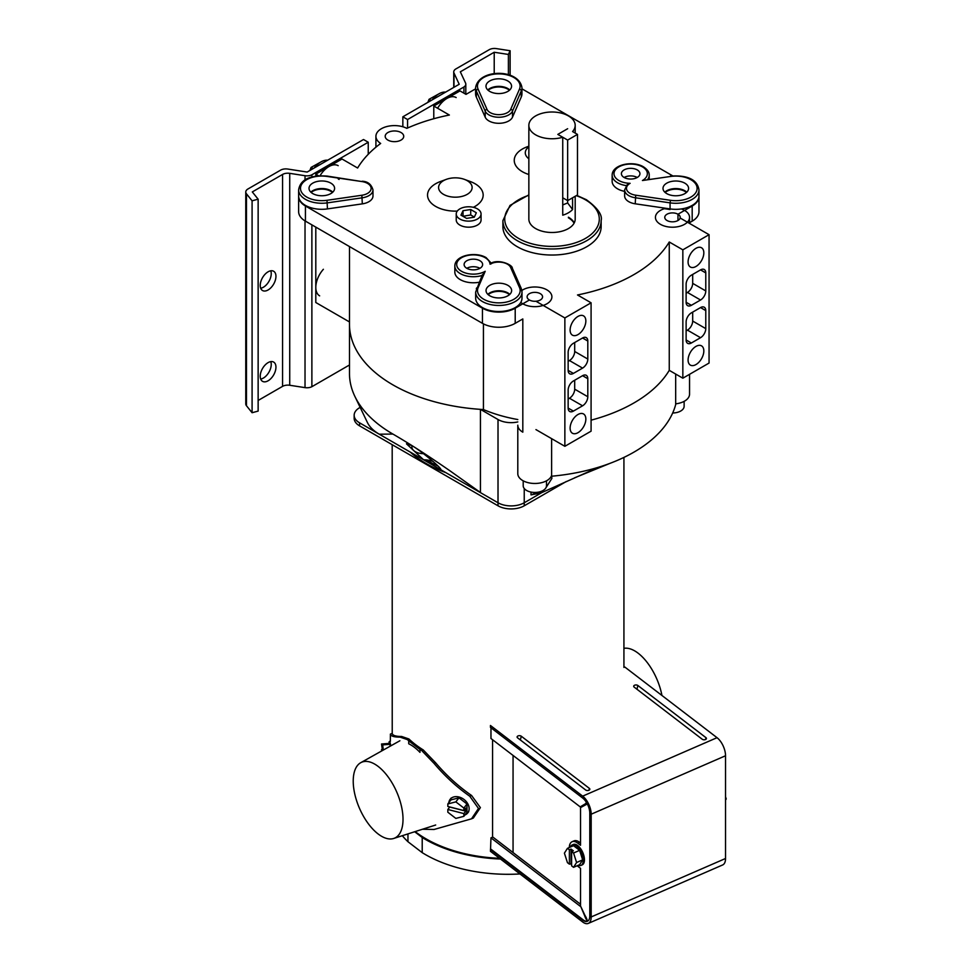 <?xml version="1.0" encoding="UTF-8"?>
<svg xmlns="http://www.w3.org/2000/svg" width="972" height="972" viewBox="0 0 972 972"><rect width="100%" height="100%" fill="white"/><g stroke="black" fill="none" stroke-linecap="round" stroke-linejoin="round"><path stroke-width="1.46" d="M566.299 481.505L524.236 505.792A18.541 10.704 180 0 1 498.016 505.792L359.591 425.87A18.541 10.704 180 0 1 354.16 418.3L354.16 415.275A18.541 10.704 0 0 0 359.591 422.844L359.591 425.87M498.016 505.792L498.016 502.767A18.541 10.704 0 0 0 524.236 502.767L542.376 492.282L524.236 502.767L524.236 505.792M517.797 419.54A115.862 66.898 180 0 1 483.436 409.552A148.303 85.621 180 0 1 349.483 324.32A148.303 85.621 0 0 0 392.919 384.876A148.303 85.621 0 0 0 480.435 409.358L498.016 419.515L498.016 502.767L359.591 422.844M360.223 407.341L359.591 407.705A18.541 10.704 0 0 0 354.16 415.275M523.203 480.824L523.203 485.733A11.64 6.719 0 0 0 526.617 490.483A11.64 6.719 0 0 0 539.302 491.941A11.64 6.719 0 0 0 546.495 485.733L546.495 480.824M672.685 412.991A11.64 6.719 0 0 0 684.13 406.272L684.13 401.351M670.607 176.454L642.431 180.525A16.682 9.635 0 0 0 642.468 166.88A16.682 9.635 0 0 0 618.872 166.88A16.682 9.635 0 0 0 618.872 180.5A16.682 9.635 0 0 0 630.123 183.319A12.235 7.059 0 0 0 630.063 193.343A12.235 7.059 0 0 0 635.7 195.19L670.534 200.317A21.323 12.308 0 0 0 697.118 188.41A21.323 12.308 0 0 0 670.607 176.454L642.431 180.525M624.632 189.868L624.632 195.919A14.094 8.128 0 0 0 628.75 201.666A14.094 8.128 0 0 0 635.238 203.804L670.072 208.919L670.072 202.869L635.238 197.741A14.094 8.128 180 0 1 628.75 195.615A14.094 8.128 180 0 1 624.632 189.868L627.292 184.571L630.123 183.319M666.756 193.61A12.794 7.387 180 0 1 663.001 188.386A12.794 7.387 180 0 1 670.899 181.57A12.794 7.387 180 0 1 684.835 183.173A12.794 7.387 180 0 1 688.589 188.386A12.794 7.387 180 0 1 680.692 195.214A12.794 7.387 180 0 1 666.756 193.61M664.812 192.177A12.794 7.387 180 0 1 684.835 190.743A12.794 7.387 180 0 1 686.779 192.177M637.231 169.906A9.27 5.346 0 0 0 627.122 168.751A9.27 5.346 0 0 0 621.4 173.696A9.27 5.346 0 0 0 624.121 177.475A9.27 5.346 0 0 0 634.218 178.641A9.27 5.346 0 0 0 639.941 173.696A9.27 5.346 0 0 0 637.231 169.906M637.231 177.475A9.27 5.346 0 0 0 624.121 177.475M626.272 185.603A18.541 10.704 180 0 1 617.56 182.772A18.541 10.704 180 0 1 612.141 175.203L612.141 181.266A18.541 10.704 0 0 0 617.56 188.835A18.541 10.704 0 0 0 624.632 191.375M670.072 208.919A23.17 13.377 0 0 0 698.965 195.955L698.965 189.905A23.17 13.377 180 0 1 670.072 202.869L670.534 200.317M476.353 288.818A1.859 1.47 23.5 0 1 478.151 287.566A21.323 12.308 0 0 0 483.752 299.267A21.323 12.308 0 0 0 509.377 301.259A21.323 12.308 0 0 0 519.485 287.518L510.616 267.409A12.235 7.059 0 0 0 501.953 262.343A12.235 7.059 0 0 0 490.046 264.19L491.468 263.704M507.87 285.343A12.794 7.387 0 0 0 493.934 283.739A12.794 7.387 0 0 0 486.036 290.567A12.794 7.387 0 0 0 489.779 295.78A12.794 7.387 0 0 0 503.727 297.383A12.794 7.387 0 0 0 511.624 290.567A12.794 7.387 0 0 0 507.87 285.343M509.814 294.346A12.794 7.387 0 0 0 507.87 292.912A12.794 7.387 0 0 0 487.847 294.346M479.925 260.727A9.27 5.346 0 0 0 469.828 259.573A9.27 5.346 0 0 0 464.106 264.518A9.27 5.346 0 0 0 466.815 268.296A9.27 5.346 0 0 0 476.924 269.463A9.27 5.346 0 0 0 482.634 264.518A9.27 5.346 0 0 0 479.925 260.727M479.925 268.296A9.27 5.346 0 0 0 466.815 268.296M482.027 275.489A18.541 10.704 180 0 1 460.266 273.594A18.541 10.704 180 0 1 454.835 266.024L454.835 272.075A18.541 10.704 0 0 0 460.266 279.644A18.541 10.704 0 0 0 479.087 282.257M475.66 292.074L475.66 298.125A23.17 13.377 0 0 0 482.44 307.589A23.17 13.377 0 0 0 507.7 310.493A23.17 13.377 0 0 0 522 298.125L522 292.074A23.17 13.377 180 0 1 507.7 304.43A23.17 13.377 180 0 1 482.44 301.539A23.17 13.377 180 0 1 475.66 292.074L482.306 274.845M490.046 264.19A16.682 9.635 0 0 0 485.174 257.702A16.682 9.635 0 0 0 461.579 257.702A16.682 9.635 0 0 0 461.579 271.322A16.682 9.635 0 0 0 485.21 271.297L482.161 275.453M330.857 183.137A12.794 7.387 0 0 0 316.908 181.533A12.794 7.387 0 0 0 309.023 188.361A12.794 7.387 0 0 0 312.765 193.586A12.794 7.387 0 0 0 326.701 195.19A12.794 7.387 0 0 0 334.599 188.361A12.794 7.387 0 0 0 330.857 183.137M332.788 192.14A12.794 7.387 0 0 0 330.857 190.706A12.794 7.387 0 0 0 310.821 192.14M298.635 189.88L298.635 195.931A23.17 13.377 0 0 0 305.427 205.396A23.17 13.377 0 0 0 327.442 208.907L362.313 203.865A14.094 8.128 0 0 0 372.981 195.967L372.981 189.917A14.094 8.128 180 0 1 362.313 197.802L327.442 202.856A23.17 13.377 180 0 1 305.427 199.333A23.17 13.377 180 0 1 298.635 189.88C300.603 177.208 314.6 175.142 327.345 176.114L327.078 176.43A21.323 12.308 0 0 0 303.276 182.274A21.323 12.308 0 0 0 306.739 197.061A21.323 12.308 0 0 0 326.993 200.305L361.863 195.25A12.235 7.059 0 0 0 371.122 188.422A12.235 7.059 0 0 0 361.912 181.557L327.078 176.43M339.094 179.419A174.255 100.614 0 0 0 339.094 179.443A23.17 13.377 0 0 0 338.195 178.897L339.094 179.419M489.73 91.417A12.794 7.387 180 0 1 485.988 86.192A12.794 7.387 180 0 1 493.885 79.364A12.794 7.387 180 0 1 507.821 80.968A12.794 7.387 180 0 1 511.564 86.192A12.794 7.387 180 0 1 503.666 93.008A12.794 7.387 180 0 1 489.73 91.417M487.786 89.971A12.794 7.387 180 0 1 507.821 88.537A12.794 7.387 180 0 1 509.765 89.971M512.511 117.138L512.511 111.087A14.094 8.128 180 0 1 502.609 116.956A14.094 8.128 180 0 1 488.88 114.866A14.094 8.128 180 0 1 485.198 111.124L476.316 91.004A23.17 13.377 180 0 1 475.6 87.699C478.589 68.441 519.133 68.648 521.952 87.699L521.952 93.762A23.17 13.377 0 0 1 521.259 97.006L512.511 117.138A14.094 8.128 180 0 1 502.609 123.007A14.094 8.128 180 0 1 488.88 120.917A14.094 8.128 180 0 1 485.198 117.175L485.198 111.124A1.859 1.47 -23.8 0 1 486.996 109.338A12.235 7.059 0 0 0 490.192 112.594A12.235 7.059 0 0 0 502.111 114.404A12.235 7.059 0 0 0 510.713 109.314L519.461 89.181A21.323 12.308 0 0 0 498.733 73.884A21.323 12.308 0 0 0 478.115 89.23L486.996 109.338M475.6 87.699L475.6 93.762A23.17 13.377 0 0 0 476.316 97.066L485.198 117.175M528.853 146.201L527.091 146.845A27.811 16.05 0 0 0 522.401 171.728A27.811 16.05 0 0 0 528.853 174.498M528.853 146.845A16.767 9.671 0 0 0 528.853 158.764M443.499 194.351A16.767 9.671 0 0 0 467.204 194.351A16.767 9.671 0 0 0 467.204 180.671A16.767 9.671 0 0 0 464.373 179.358A16.767 9.671 0 0 0 446.33 179.358A16.767 9.671 0 0 0 443.499 194.351M446.33 179.358L440.377 181.545A27.811 16.05 0 0 0 435.687 206.429A27.811 16.05 0 0 0 457.265 211.094M473.34 207.315A27.811 16.05 0 0 0 475.016 183.72A27.811 16.05 0 0 0 470.327 181.545L464.373 179.358M517.286 246.73A49.122 28.358 0 0 0 570.819 252.878A49.122 28.358 0 0 0 601.146 226.67L601.146 220.62A49.122 28.358 180 0 1 570.819 246.815A49.122 28.358 180 0 1 517.286 240.667A49.122 28.358 180 0 1 502.901 220.62L502.901 226.67A49.122 28.358 0 0 0 517.286 246.73M562.739 197.79L567.648 200.633L577.49 194.947L577.49 134.403L572.569 131.56A23.17 13.377 0 0 0 575.193 125.376A23.17 13.377 0 0 0 568.413 115.923A23.17 13.377 0 0 0 543.154 113.019A23.17 13.377 0 0 0 528.853 125.376L528.853 219.101A23.17 13.377 0 0 0 535.633 228.566A23.17 13.377 0 0 0 560.893 231.47A23.17 13.377 0 0 0 575.193 219.101L575.193 196.271M574.245 222.892A23.17 13.377 0 0 0 568.413 217.206M577.49 134.403L567.648 140.077L567.648 202.954L572.569 209.515L572.569 197.79M528.853 125.376A23.17 13.377 0 0 0 535.633 134.841A23.17 13.377 0 0 0 562.739 137.246L557.819 134.403L567.648 128.717L557.819 134.403L567.648 140.077M578.267 865.274A11.117 5.468 -113.5 0 0 581.013 865.396L582.192 864.873A11.117 5.468 -113.5 0 0 584.451 859.807A11.117 5.468 -113.5 0 0 580.503 848.507A11.117 5.468 -113.5 0 0 573.322 844.474L572.131 844.996A11.117 5.468 -113.5 0 0 570.345 847.086M577.174 865.748A14.143 6.95 -113.5 0 0 577.757 866.222L580.539 868.361L580.539 906.013L584.877 915.223C588.534 921.31 586.954 922.246 584.524 915.43L580.563 906.05M580.187 906.22L490.969 837.864L490.459 851.326L582.665 921.978A14.143 6.95 66.5 0 0 588.315 923.4L722.67 864.946A14.143 6.95 66.5 0 0 725.537 858.495L725.537 755.754A14.143 6.95 -113.5 0 0 717.032 737.687L624.814 667.035M634.157 687.095L702.258 739.267A2.321 1.337 0 0 0 704.627 739.765A2.321 1.337 0 0 0 706.389 738.72A2.321 1.337 0 0 0 705.964 737.663L637.863 685.491A2.321 1.337 180 0 0 635.068 685.066A2.321 1.337 180 0 0 633.732 686.548A2.321 1.337 180 0 0 634.157 687.095M490.459 849.431L582.665 920.083A11.822 5.808 66.5 0 0 587.392 921.274A11.822 5.808 66.5 0 0 589.785 915.879L589.785 813.139A11.822 5.808 -113.5 0 0 582.665 798.036L490.459 727.384L490.459 725.489L582.665 796.141L717.032 737.687M521.271 736.205L589.372 788.389A2.321 1.337 180 0 1 589.797 789.446A2.321 1.337 180 0 1 588.048 790.491A2.321 1.337 180 0 1 585.666 789.993L517.566 737.821A2.321 1.337 0 0 1 517.14 737.262A2.321 1.337 0 0 1 518.477 735.792A2.321 1.337 0 0 1 521.271 736.205L520.385 739.971M587.635 921.152A11.822 5.808 66.5 0 1 583.188 919.864L490.969 849.212M587.185 803.698L584.877 805.047C587.805 803.006 587.683 802.763 584.524 804.306L580.187 806.869L490.969 738.513L490.969 727.785M586.76 802.933L585.897 803.127M586.76 804.245L580.539 807.611L580.539 845.263L577.757 843.137A14.143 6.95 -113.5 0 0 572.119 841.716A14.143 6.95 -113.5 0 0 569.264 847.56M584.877 915.223C588.534 921.31 586.954 922.246 584.524 915.43L584.901 915.26M490.969 837.864L492.816 837.05L580.539 904.264M577.757 843.137L579.604 842.323A14.143 6.95 -113.5 0 0 573.966 840.902L572.119 841.716M579.604 842.323L580.539 843.04M586.784 802.969L580.187 806.869M584.524 804.306L586.383 803.504M588.315 923.4A14.143 6.95 66.5 0 0 591.183 916.948L591.183 814.208A14.143 6.95 -113.5 0 0 582.665 796.141M513.058 755.438L513.058 852.553M492.561 739.741L492.561 837.159M573.553 853.015L571.621 851.533L571.621 865.845L573.553 867.328L576.59 862.504L573.553 853.015L579.616 850.366L573.529 845.701L567.454 848.337L564.404 853.161L567.454 862.662L569.385 864.144L571.621 863.804M576.59 862.504L582.665 859.868L579.616 850.366M571.621 851.533L573.322 850.792L571.086 849.078L569.385 849.82L567.454 848.337M573.553 867.328L579.616 864.691L582.665 859.868M571.086 849.078L571.086 863.403M569.385 849.82L569.385 864.144M581.013 865.396A11.117 5.468 -113.5 0 0 583.261 860.317A11.117 5.468 -113.5 0 0 579.324 849.018A11.117 5.468 -113.5 0 0 572.131 844.996M410.293 452.114A115.862 66.898 0 0 0 415.53 456.476A115.862 66.898 0 0 0 445.881 472.659M415.166 831.582A115.862 66.898 0 0 0 415.53 831.862A115.862 66.898 0 0 0 499.584 858.325M519.984 873.95A117.017 67.566 0 0 1 422.213 852.651L407.961 841.728L407.961 833.891M402.323 835.701A117.017 67.566 0 0 0 407.961 841.728M426.623 459.963A111.233 64.213 0 0 0 438.105 466.147M422.213 852.651L422.213 837.512L414.667 831.74M422.213 837.512A117.017 67.566 0 0 0 500.507 859.029M623.927 648.336A41.359 20.327 66.5 0 1 661.944 695.49M353.225 781.111A41.359 20.327 66.5 0 1 360.721 762.704A41.359 20.327 66.5 0 1 387.779 776.446A41.359 20.327 66.5 0 1 403.016 819.25A41.359 20.327 66.5 0 1 393.684 838.472A41.359 20.327 66.5 0 1 367.343 822.373A41.359 20.327 66.5 0 1 353.225 781.111M390.343 741.417L390.416 734.285C390.987 736.193 394.231 737.141 400.124 737.128L407.438 739.631L408.92 738.975A115.862 66.898 0 0 0 423.209 749.91L421.714 750.554L434.059 763.397C444.812 776.106 456.719 787.065 469.78 796.25L478.491 808.449L471.517 818.825L434.059 829.481L422.456 829.25M423.209 749.91L435.578 762.741C446.415 775.462 458.407 786.372 471.566 795.473L480.387 807.623L473.34 818.035L471.517 818.825M400.124 737.128L401.655 736.472L408.92 738.975M401.655 736.472C395.786 736.46 392.639 735.476 392.226 733.496L392.19 444.69M407.438 739.631A117.721 67.967 0 0 0 408.726 740.822L408.726 743.774A45.417 22.32 66.5 0 1 419.965 752.352L419.965 749.436A117.721 67.967 0 0 0 421.714 750.554M408.726 740.822L419.965 749.436M382.433 750.542L381.534 743.993L389.165 743.422L390.513 746.01M381.534 743.993L382.676 744.88L390.307 744.309M381.534 751.04L382.215 749.582M382.676 744.88L383.32 750.044M381.814 750.882L381.534 749.631M388.946 743.434A11.117 1.179 85.7 0 1 389.468 741.478A11.117 1.179 85.7 0 1 390.744 745.876M447.837 803.953L450.959 799.895L458.978 797.818L455.844 801.876L447.837 803.953L447.837 806.456L463.863 810.563L465.746 808.121L465.746 811.146L449.72 807.039L447.837 809.482L447.837 812.215L455.844 818.412L463.863 816.334L463.863 813.588L465.746 811.146M463.863 810.563L463.863 808.06L466.985 804.002L458.978 797.818M463.863 816.334L466.985 812.276L466.985 804.002M463.863 808.06L455.844 801.876M463.863 813.588L447.837 809.482M464.895 814.986A11.117 8.298 -142.4 0 0 467.787 812.871A11.117 8.298 -142.4 0 0 469.136 808.692A11.117 8.298 -142.4 0 0 461.591 797.976A11.117 8.298 -142.4 0 0 450.158 799.3A11.117 8.298 -142.4 0 0 448.857 802.629M725.537 796.773L726.23 798.948L725.537 800.053M726.23 798.948L725.537 799.251M411.885 445.698L411.885 446.938A11.64 6.719 0 0 0 415.287 451.688A11.64 6.719 0 0 0 423.5 453.657M298.647 196.235A23.17 13.377 0 0 0 298.635 196.538A23.17 13.377 0 0 0 305.427 205.991L482.44 308.197A23.17 13.377 0 0 0 515.209 308.197L529.412 299.996A7.727 4.459 180 0 1 529.388 299.984A7.727 4.459 180 0 1 527.638 298.416A1.385 0.802 0 0 1 527.371 297.954A7.727 4.459 180 0 1 527.128 296.825A7.727 4.459 180 0 1 531.891 292.706A7.727 4.459 180 0 1 540.311 293.678A7.727 4.459 180 0 1 542.57 296.825A7.727 4.459 180 0 1 537.808 300.943A7.727 4.459 180 0 1 529.388 299.984A7.727 4.459 180 0 1 527.128 296.825A7.727 4.459 180 0 1 531.891 292.706A7.727 4.459 180 0 1 540.311 293.678A7.727 4.459 180 0 1 542.57 296.825A7.727 4.459 180 0 1 535.949 301.247L564.866 317.941L564.866 446.306L535.949 429.6M520.785 302.401A17.059 9.841 0 0 0 522.79 303.786A17.059 9.841 0 0 0 541.38 305.925A17.059 9.841 0 0 0 551.902 296.825A17.059 9.841 0 0 0 546.908 289.863A17.059 9.841 0 0 0 521.855 290.458M515.209 308.197L515.209 323.336L522.815 318.938L522.815 432.163A17.059 9.841 180 0 1 517.797 425.189L517.797 473.619A17.059 9.841 0 0 0 522.79 480.593A17.059 9.841 0 0 0 539.873 483.035A17.059 9.841 0 0 0 551.61 475.454M709.062 234.689L682.842 249.828L682.842 378.193L709.062 363.054L709.062 234.689L680.133 217.995A7.727 4.459 180 0 1 674.933 221.592A7.727 4.459 180 0 1 667.023 220.523A7.727 4.459 180 0 1 664.763 217.364A7.727 4.459 180 0 1 669.538 213.245A7.727 4.459 180 0 1 677.958 214.205A7.727 4.459 180 0 1 680.218 217.364A7.727 4.459 180 0 1 675.443 221.482A7.727 4.459 180 0 1 667.023 220.523A7.727 4.459 180 0 1 664.763 217.364A7.727 4.459 180 0 1 669.538 213.245A7.727 4.459 180 0 1 677.958 214.205L677.982 220.498M665.82 208.3A17.059 9.841 0 0 0 655.432 217.364A17.059 9.841 0 0 0 660.425 224.325A17.059 9.841 0 0 0 679.015 226.464A17.059 9.841 0 0 0 689.549 217.364A17.059 9.841 0 0 0 684.555 210.402A17.059 9.841 0 0 0 681.348 208.944M675.674 403.83A17.059 9.841 0 0 0 689.549 394.158L689.549 374.317M401.011 132.52A9.27 5.346 0 0 0 390.914 131.366A9.27 5.346 0 0 0 385.191 136.311A9.27 5.346 0 0 0 387.901 140.09A9.27 5.346 0 0 0 398.01 141.256A9.27 5.346 0 0 0 403.732 136.311A9.27 5.346 0 0 0 401.011 132.52M677.958 214.205A7.727 4.459 180 0 1 677.982 214.229L692.186 206.028A23.17 13.377 0 0 0 698.965 196.563A23.17 13.377 0 0 0 698.965 196.259M688.091 360.029A11.117 6.427 120 0 0 690.399 365.12A11.117 6.427 120 0 0 698.965 362.143A11.117 6.427 120 0 0 703.825 350.941A11.117 6.427 120 0 0 701.517 345.85A11.117 6.427 120 0 0 692.951 348.827A11.117 6.427 120 0 0 688.091 360.029M688.091 261.942A11.117 6.427 120 0 0 690.399 267.033A11.117 6.427 120 0 0 698.965 264.056A11.117 6.427 120 0 0 703.825 252.854A11.117 6.427 120 0 0 701.517 247.763A11.117 6.427 120 0 0 692.951 250.752A11.117 6.427 120 0 0 688.091 261.942M570.114 428.142A11.117 6.427 120 0 0 572.411 433.233A11.117 6.427 120 0 0 580.989 430.256A11.117 6.427 120 0 0 585.849 419.053A11.117 6.427 120 0 0 583.54 413.963A11.117 6.427 120 0 0 574.962 416.939A11.117 6.427 120 0 0 570.114 428.142M570.114 330.055A11.117 6.427 120 0 0 572.411 335.146A11.117 6.427 120 0 0 580.989 332.169A11.117 6.427 120 0 0 585.849 320.967A11.117 6.427 120 0 0 583.54 315.876A11.117 6.427 120 0 0 574.962 318.865A11.117 6.427 120 0 0 570.114 330.055M574.088 223.196A23.17 13.377 0 0 0 568.413 217.813M488.126 90.275A12.794 7.387 180 0 1 507.821 89.145A12.794 7.387 180 0 1 509.425 90.275M332.46 192.444A12.794 7.387 0 0 0 330.857 191.314A12.794 7.387 0 0 0 311.149 192.444M665.14 192.48A12.794 7.387 180 0 1 684.835 191.338A12.794 7.387 180 0 1 686.451 192.48M509.486 294.65A12.794 7.387 0 0 0 507.87 293.52A12.794 7.387 0 0 0 488.175 294.65M682.842 378.193L669.258 370.344A148.303 85.621 0 0 1 591.085 420.171A148.303 85.621 0 0 0 669.258 370.344L669.258 241.992A148.303 85.621 0 0 1 577.502 294.966L591.085 302.802L564.866 317.941M591.085 302.802L591.085 431.167L564.866 446.306M349.483 321.951L315.803 302.511L315.803 227.12M698.965 196.563L698.965 211.702A23.17 13.377 180 0 1 692.186 221.166L689.549 222.685M665.2 208.458A23.17 13.377 0 0 0 670.072 209.527L664.398 208.701A17.059 9.841 0 0 1 665.2 208.458M672.709 175.871L521.952 88.829M318.731 175.835L315.803 174.146L342.023 159.007L357.611 168.01A148.303 85.621 0 0 1 380.66 143.455A18.541 10.704 0 0 1 375.921 136.311A18.541 10.704 0 0 1 386.905 126.53A18.541 10.704 0 0 1 406.831 128.34A148.303 85.621 0 0 1 449.368 115.036L433.779 106.033L459.999 90.894L466.001 94.369L475.6 88.829M682.842 249.828L669.258 241.992M515.209 323.336A23.17 13.377 180 0 1 482.44 323.336L305.427 221.13A23.17 13.377 180 0 1 298.635 211.677L298.635 196.538M573.395 411.107A7.412 4.277 -60 0 1 569.677 411.472A7.412 4.277 -60 0 1 568.146 408.082L573.395 411.107L582.568 405.81L569.458 398.241A7.412 4.277 120 0 0 574.695 389.165L574.695 380.234M582.568 375.69A7.412 4.277 -60 0 1 586.274 375.326A7.412 4.277 -60 0 1 587.805 378.716L582.568 375.69L573.395 380.988A7.412 4.277 -60 0 0 568.146 390.076L568.146 408.082M574.695 389.165L587.805 396.734L587.805 378.716M587.805 396.734A7.412 4.277 -60 0 1 582.568 405.81M582.568 338.001A7.412 4.277 -60 0 1 586.274 337.636A7.412 4.277 -60 0 1 587.805 341.026L582.568 338.001L573.395 343.298A7.412 4.277 -60 0 0 568.146 352.374L568.146 370.393L573.395 373.418L582.568 368.121L569.458 360.551A7.412 4.277 120 0 0 574.695 351.475L574.695 342.545M574.695 351.475L587.805 359.045L587.805 341.026M587.805 359.045A7.412 4.277 -60 0 1 582.568 368.121M573.395 373.418A7.412 4.277 -60 0 1 569.677 373.783A7.412 4.277 -60 0 1 568.146 370.393M700.545 307.577A7.412 4.277 -60 0 1 704.25 307.213A7.412 4.277 -60 0 1 705.781 310.603L700.545 307.577L691.371 312.875A7.412 4.277 -60 0 0 686.123 321.951L686.123 339.969L691.371 342.995L700.545 337.697L687.435 330.128A7.412 4.277 120 0 0 692.684 321.052L692.684 312.121M692.684 321.052L705.781 328.621L705.781 310.603M705.781 328.621A7.412 4.277 -60 0 1 700.545 337.697M691.371 342.995A7.412 4.277 -60 0 1 687.666 343.359A7.412 4.277 -60 0 1 686.123 339.969M700.545 269.888A7.412 4.277 -60 0 1 704.25 269.523A7.412 4.277 -60 0 1 705.781 272.913L700.545 269.888L691.371 275.185A7.412 4.277 -60 0 0 686.123 284.261L686.123 302.28L691.371 305.305L700.545 300.008L687.435 292.438A7.412 4.277 120 0 0 692.684 283.362L692.684 274.432M692.684 283.362L705.781 290.932L705.781 272.913M705.781 290.932A7.412 4.277 -60 0 1 700.545 300.008M691.371 305.305A7.412 4.277 -60 0 1 687.666 305.67A7.412 4.277 -60 0 1 686.123 302.28M433.779 106.033L433.779 118.73M315.803 174.146L315.803 176.187M568.146 361.317L569.458 360.551M686.123 293.192L687.435 292.438M568.146 399.006L569.458 398.241M686.123 330.893L687.435 330.128M483.436 323.87L483.436 409.552M319.642 295.853A18.541 10.704 -60 0 1 315.803 287.372A18.541 10.704 -60 0 1 323.384 269.28A18.541 10.704 -60 0 0 315.803 287.372A18.541 10.704 -60 0 0 319.642 295.853M270.763 361.62A11.117 6.427 -60 0 1 271.237 364.451A11.117 6.427 -60 0 1 260.69 379.068M275.951 367.173A11.117 6.427 -60 0 1 271.103 378.363A11.117 6.427 -60 0 1 262.525 381.34A11.117 6.427 -60 0 1 260.229 376.249A11.117 6.427 -60 0 1 265.077 365.059A11.117 6.427 -60 0 1 273.654 362.082A11.117 6.427 -60 0 1 275.951 367.173M270.763 270.811A11.117 6.427 -60 0 1 271.237 273.63A11.117 6.427 -60 0 1 260.69 288.247M275.951 276.352A11.117 6.427 -60 0 1 271.103 287.542A11.117 6.427 -60 0 1 262.525 290.519A11.117 6.427 -60 0 1 260.229 285.428A11.117 6.427 -60 0 1 265.077 274.238A11.117 6.427 -60 0 1 273.654 271.261A11.117 6.427 -60 0 1 275.951 276.352M407.572 119.532L463.936 86.994A7.412 4.277 0 0 0 465.807 84.151A7.412 4.277 0 0 0 465.552 83.033L460.327 71.819L494.213 52.257L508.392 54.444L510.118 50.726L496.34 48.6A7.412 4.277 0 0 0 489.183 49.706L455.917 68.915A7.412 4.277 0 0 0 453.742 71.94A7.412 4.277 0 0 0 453.997 73.058L459.209 84.272L402.845 116.81L407.572 119.532L407.572 128.012M252.088 412.723L252.088 200.815L258.139 199.187L258.139 411.095L252.088 412.723L246.463 405.737A7.412 4.277 180 0 1 245.77 403.927L245.77 192.019A7.412 4.277 0 0 0 246.463 193.829L246.463 405.737M258.139 199.187L252.295 191.934L282.56 174.45A7.412 4.277 180 0 1 289.729 173.344L289.729 385.264L305.026 387.634A7.412 4.277 180 0 0 311.878 386.698L349.483 364.986M289.729 385.264A7.412 4.277 0 0 0 282.56 386.37L282.56 174.45M258.139 400.464L282.56 386.37M494.213 73.811L494.213 52.257M508.392 74.795L508.392 54.444M510.118 50.726L510.118 75.318M245.77 192.019A7.412 4.277 0 0 1 247.933 188.993L280.568 170.161A7.412 4.277 0 0 1 287.736 169.043L307.152 172.056L363.516 139.518L368.242 142.24L311.878 174.79A7.412 4.277 0 0 1 305.026 175.713L289.729 173.344M252.088 200.815L246.463 193.829M368.242 154.293L368.242 142.24M402.845 126.761L402.845 116.81M320.007 175.75A18.541 10.704 -60 0 1 338.183 165.665A18.541 10.704 -60 0 0 320.007 175.75M437.619 108.257A18.541 10.704 -60 0 1 456.16 97.552A18.541 10.704 -60 0 0 437.619 108.257M311.878 386.698L311.878 224.86M311.878 177.05L311.878 174.79M463.936 93.166L463.936 86.994M427.862 102.364L429.053 99.302L431.106 100.493M429.053 99.302L438.712 93.956M309.886 170.477L311.076 167.415L313.13 168.606M311.076 167.415L320.736 162.069M314.187 167.998A18.541 10.704 -60 0 1 327.649 160.222M432.163 99.885A18.541 10.704 -60 0 1 445.626 92.109M572.569 209.515A23.17 13.377 180 0 1 562.739 215.189L562.739 137.246M562.739 204.922L567.648 202.954M440.571 469.561A17.059 9.841 180 0 1 440.571 469.598C443.597 469.549 418.665 448.857 411.46 445.455L406.466 443.827L423.598 459.792A17.059 9.841 180 0 1 433.233 461.542M480.435 409.358L480.435 492.5L450.425 471.141C428.506 455.929 409.346 443.572 392.919 434.071A148.303 85.621 0 0 1 355.132 396.928L367.185 422.03A46.34 26.754 0 0 0 379.25 434.192L423.598 459.792M349.483 246.572L349.483 373.515A148.303 85.621 0 0 0 355.132 396.928M551.61 438.651L551.61 476.219C568.134 474.737 583.795 471.736 598.582 467.228L541.076 492.913L531.016 494.894L538.136 492.184M546.094 487.494L551.902 478.394L551.61 476.219M498.016 419.515A18.541 10.704 0 0 0 517.797 421.933M440.571 469.598L498.016 502.767A18.541 10.704 0 0 0 524.236 502.767L524.236 488.491M598.582 467.228A148.303 85.621 0 0 0 610.331 463.219A148.303 85.621 0 0 0 660.097 431.714A148.303 85.621 0 0 0 675.674 404.595L675.674 374.05M531.016 494.894L531.016 492.087M480.435 492.5L450.425 471.141M379.25 434.192L392.919 434.071M459.865 219.028A12.417 7.169 0 0 0 473.4 220.583A12.417 7.169 0 0 0 481.067 213.962A12.417 7.169 0 0 0 477.434 208.883A12.417 7.169 0 0 0 463.899 207.328A12.417 7.169 0 0 0 456.233 213.962A12.417 7.169 0 0 0 459.865 219.028M456.233 213.962L456.233 220.012A12.417 7.169 0 0 0 459.865 225.079A12.417 7.169 0 0 0 473.4 226.634A12.417 7.169 0 0 0 481.067 220.012L481.067 213.962M470.715 209.515L463.024 210.705L460.959 215.152L466.596 218.396L474.287 217.206L476.341 212.771L470.715 209.515L470.715 214.97L462.951 216.294M463.024 210.705L463.024 216.161M474.348 217.06L470.715 214.97M649.211 179.188L649.211 175.203A18.541 10.704 180 0 1 647.729 179.407M635.238 203.804L635.7 195.19M510.616 267.409A1.859 1.47 -23.8 0 1 512.305 268.175L521.186 288.283A1.859 1.47 156.2 0 1 521.284 288.769A23.17 13.377 180 0 1 522 292.074L521.186 288.283A1.859 1.47 156.2 0 0 519.485 287.518M485.21 271.297L478.151 287.566M362.313 203.865L361.863 195.25M327.442 208.907L326.993 200.305M361.912 181.557L327.345 176.114M476.316 97.066L476.316 91.004A1.859 1.47 -23.8 0 1 478.115 89.23M521.952 87.699A23.17 13.377 180 0 1 521.259 90.955L512.511 111.087A1.859 1.47 23.5 0 0 510.713 109.314M521.259 97.006L521.259 90.955A1.859 1.47 23.5 0 0 519.461 89.181M528.853 195.311A47.276 27.289 0 0 0 518.598 238.407A47.276 27.289 0 0 0 585.448 238.407A47.276 27.289 0 0 0 585.448 199.807A47.276 27.289 0 0 0 576.25 195.664M591.183 916.948L725.537 858.495M591.183 814.208L725.537 755.754M636.976 689.257L637.863 685.491M705.526 739.522L705.964 737.663M588.935 790.248L589.372 788.389M434.059 763.397L435.578 762.741M469.78 796.25L471.566 795.473M390.416 734.285L392.226 733.496M692.186 206.028L692.186 221.166M482.44 308.197L482.44 323.336M305.427 205.991L305.427 221.13M453.997 73.058L453.997 87.286M305.026 387.634L305.026 220.899M305.026 180.039L305.026 175.713M649.211 175.203C649.418 172.299 647.486 169.493 643.403 166.795C632.942 160.453 612.129 164.365 612.141 175.203M698.965 189.905C696.997 177.269 683.073 175.191 670.352 176.126M454.835 266.024C454.823 255.186 475.636 251.262 486.097 257.604L491.419 263.351M512.305 268.175C512.864 265.089 499.243 258.71 491.018 263.169M372.981 189.917C371.377 184.34 367.781 181.448 362.179 181.242M601.146 220.62C602.579 214.982 597.659 208.008 586.371 199.71L576.736 195.384M528.853 194.886L510.008 205.42L502.901 220.62M623.927 457.411L623.927 667.424M360.721 762.704L399.881 740.761M393.684 838.472L435.687 825.009M390.355 734.139L392.19 733.338M450.158 799.3L451.105 798.073M467.787 812.871L468.723 811.644M689.549 217.364L689.549 223.426M375.921 136.311L375.921 147.173M465.807 94.248L465.807 84.151M453.742 71.94L453.742 87.431M575.193 125.376L575.193 133.079M610.331 463.219L574.61 477.823"/></g></svg>

